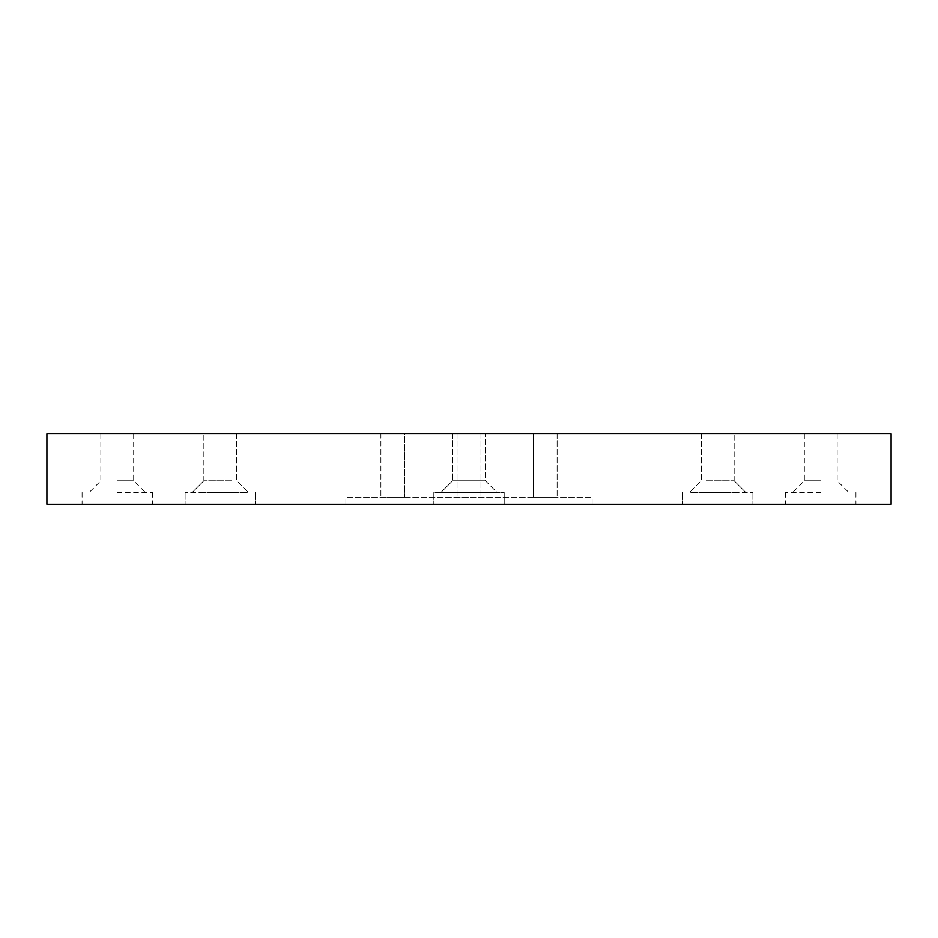 <?xml version="1.0" encoding="UTF-8"?>
<svg xmlns="http://www.w3.org/2000/svg" width="938" height="938" viewBox="0 0 938 938"><rect width="100%" height="100%" fill="white"/><g stroke="black" fill="none" stroke-linecap="round" stroke-linejoin="round"><path stroke-width="0.7" stroke-dasharray="4.69 3.52" d="M386.866 497.14L404.806 497.14L386.866 497.14M386.866 433.825L404.806 433.825L380.887 433.825L380.887 497.14L380.887 433.825L404.806 433.825L404.806 497.14L404.806 433.825L386.866 433.825M474.98 497.14L457.041 497.14L474.98 497.14M474.98 433.825L457.041 433.825L474.98 433.825M533.194 433.825L533.194 497.14L557.113 497.14L533.194 497.14L557.113 497.14L533.194 497.14L533.194 433.825L557.113 433.825L557.113 497.14L557.113 433.825L533.194 433.825M485.415 480.725L497.14 492.45L440.86 492.45L497.14 492.45L440.86 492.45L497.14 492.45L485.415 480.725L452.585 480.725L440.86 492.45L452.585 480.725L485.415 480.725L452.585 480.725L485.415 480.725L485.415 433.825L485.415 480.725M504.175 492.45L504.175 504.175L433.825 504.175L504.175 504.175L433.825 504.175L504.175 504.175L504.175 492.45L433.825 492.45L433.825 504.175L433.825 492.45L504.175 492.45M345.888 504.175L592.113 504.175L345.888 504.175L345.888 497.14L592.113 497.14L345.888 497.14M592.113 504.175L592.113 497.14M452.585 433.825L452.585 480.725L452.585 433.825L485.415 433.825L452.585 433.825M706.115 480.725L734.137 480.725L706.115 480.725M706.115 433.825L734.137 433.825L706.115 433.825M692.854 504.175L752.897 504.175L692.854 504.175M692.854 492.45L752.897 492.45L692.854 492.45M737.62 492.45L689.582 492.45L737.62 492.45M820.75 480.725L804.335 480.725L820.75 480.725M820.75 433.825L804.335 433.825L820.75 433.825M820.75 504.175L785.575 504.175L820.75 504.175M820.75 492.45L785.575 492.45L820.75 492.45M231.885 480.725L203.863 480.725L231.885 480.725M231.885 433.825L203.863 433.825L231.885 433.825M245.146 504.175L185.103 504.175L245.146 504.175M245.146 492.45L185.103 492.45L245.146 492.45M200.38 492.45L248.418 492.45L200.38 492.45M117.25 480.725L133.665 480.725L117.25 480.725M117.25 433.825L133.665 433.825L117.25 433.825M117.25 504.175L152.425 504.175L117.25 504.175M117.25 492.45L152.425 492.45L117.25 492.45M891.1 433.825L46.9 433.825M729.33 433.825L734.137 433.825L729.33 433.825M208.67 433.825L203.863 433.825L208.67 433.825M891.1 504.175L46.9 504.175M480.96 433.825L480.96 497.14L480.96 433.825M457.041 433.825L457.041 497.14L457.041 433.825M701.307 433.825L701.307 480.725L689.582 492.45L701.307 480.725L701.307 433.825M682.547 492.45L682.547 504.175L682.547 492.45M804.335 433.825L804.335 480.725L792.61 492.45M785.575 492.45L785.575 504.175M236.693 433.825L236.693 480.725L248.418 492.45L236.693 480.725L236.693 433.825M255.453 492.45L255.453 504.175L255.453 492.45M133.665 433.825L133.665 480.725L145.39 492.45M152.425 492.45L152.425 504.175M203.863 480.725L192.138 492.45L203.863 480.725L203.863 433.825L203.863 480.725M185.103 492.45L185.103 504.175L185.103 492.45M100.835 433.825L100.835 480.725L89.11 492.45M82.075 492.45L82.075 504.175M734.137 480.725L745.862 492.45L734.137 480.725L734.137 433.825L734.137 480.725M752.897 492.45L752.897 504.175L752.897 492.45M837.165 433.825L837.165 480.725L848.89 492.45M855.925 492.45L855.925 504.175"/><path stroke-width="1.41" d="M46.9 504.175L891.1 504.175L891.1 433.825L46.9 433.825L46.9 504.175"/></g></svg>
